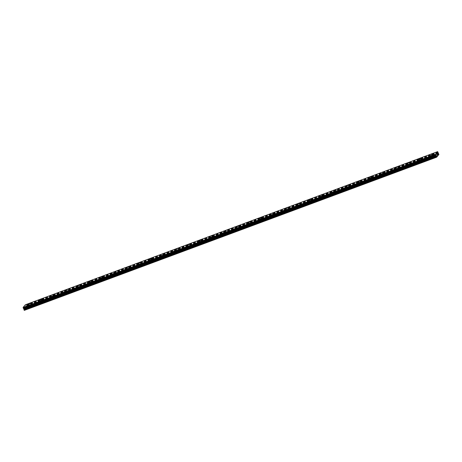<?xml version="1.0" encoding="UTF-8"?>
<svg xmlns="http://www.w3.org/2000/svg" width="462" height="462" viewBox="0 0 462 462"><rect width="100%" height="100%" fill="white"/><g stroke="black" fill="none" stroke-linecap="round" stroke-linejoin="round"><path stroke-width="0.35" stroke-dasharray="2.31 1.73" d="M30.492 306.722L31.352 306.231L30.492 306.722M29.966 305.486L30.827 304.995L29.966 305.486M30.602 303.159L28.251 304.158M42.706 302.188L43.572 301.692L42.706 302.188M42.181 300.953L43.047 300.456L42.181 300.953M42.816 298.619L40.471 299.619M54.926 297.649L55.786 297.153L54.926 297.649M54.401 296.413L55.261 295.917L54.401 296.413M55.036 294.086L52.685 295.079M67.14 293.11L68.006 292.613L67.14 293.11M66.615 291.874L67.481 291.378L66.615 291.874M67.25 289.547L64.905 290.546M79.36 288.571L80.226 288.08L79.36 288.571M78.835 287.335L79.695 286.844L78.835 287.335M79.47 285.008L77.119 286.007M91.58 284.032L92.44 283.541L91.58 284.032M91.049 282.796L91.915 282.305L91.049 282.796M91.684 280.469L89.339 281.468M103.794 279.493L104.66 279.002L103.794 279.493M103.269 278.257L104.129 277.766L103.269 278.257M103.904 275.93L101.553 276.929M116.014 274.954L116.874 274.463L116.014 274.954M115.483 273.718L116.349 273.227L115.483 273.718M116.118 271.39L113.773 272.395M128.228 270.414L129.094 269.923L128.228 270.414M127.703 269.179L128.563 268.688L127.703 269.179M128.338 266.851L125.987 267.85M140.448 265.881L141.308 265.384L140.448 265.881M139.917 264.645L140.783 264.149L139.917 264.645M140.558 262.312L138.207 263.311M152.662 261.342L153.528 260.845L152.662 261.342M152.137 260.106L153.003 259.609L152.137 260.106M152.772 257.779L150.427 258.772M164.882 256.803L165.743 256.306L164.882 256.803M164.357 255.567L165.217 255.07L164.357 255.567M164.992 253.24L162.641 254.233M177.096 252.264L177.962 251.773L177.096 252.264M176.571 251.028L177.437 250.537L176.571 251.028M177.206 248.7L174.861 249.699M189.316 247.724L190.182 247.234L189.316 247.724M188.791 246.489L189.651 245.998L188.791 246.489M189.426 244.161L187.075 245.16M201.536 243.185L202.396 242.694L201.536 243.185M201.005 241.949L201.871 241.459L201.005 241.949M201.64 239.622L199.295 240.621M213.75 238.646L214.616 238.155L213.75 238.646M213.225 237.41L214.085 236.919L213.225 237.41M213.86 235.083L211.509 236.082M225.97 234.107L226.83 233.616L225.97 234.107M225.439 232.871L226.305 232.38L225.439 232.871M226.074 230.544L223.729 231.543M238.184 229.574L239.05 229.077L238.184 229.574M237.659 228.338L238.519 227.841L237.659 228.338M238.294 226.005L235.943 227.004M250.404 225.034L251.264 224.538L250.404 225.034M249.873 223.799L250.739 223.302L249.873 223.799M250.514 221.471L248.163 222.465M262.618 220.495L263.484 219.999L262.618 220.495M262.093 219.259L262.959 218.763L262.093 219.259M262.728 216.932L260.383 217.925M274.838 215.956L275.698 215.465L274.838 215.956M274.312 214.72L275.173 214.229L274.312 214.72M274.942 212.387L272.597 213.392M287.052 211.417L287.918 210.926L287.052 211.417M286.527 210.181L287.393 209.69L286.527 210.181M287.162 207.854L284.817 208.853M299.272 206.878L300.133 206.387L299.272 206.878M298.747 205.642L299.607 205.151L298.747 205.642M299.382 203.315L297.031 204.314M311.486 202.339L312.352 201.848L311.486 202.339M310.961 201.103L311.827 200.612L310.961 201.103M311.596 198.775L309.251 199.775M323.706 197.8L324.572 197.309L323.706 197.8M323.181 196.564L324.041 196.073L323.181 196.564M323.816 194.236L321.465 195.241M335.926 193.266L336.786 192.77L335.926 193.266M335.395 192.025L336.261 191.534L335.395 192.025M336.03 189.697L333.685 190.696M348.14 188.727L349.006 188.23L348.14 188.727M347.615 187.491L348.475 186.995L347.615 187.491M348.25 185.164L345.899 186.157M360.36 184.188L361.22 183.691L360.36 184.188M359.829 182.952L360.695 182.455L359.829 182.952M360.464 180.625L358.119 181.618M372.574 179.649L373.44 179.158L372.574 179.649M372.049 178.413L372.909 177.922L372.049 178.413M372.684 176.086L370.333 177.085M384.794 175.11L385.654 174.619L384.794 175.11M384.263 173.874L385.129 173.383L384.263 173.874M384.904 171.546L382.553 172.545M397.008 170.57L397.874 170.08L397.008 170.57M396.483 169.335L397.349 168.844L396.483 169.335M397.118 167.007L394.773 168.006M409.228 166.031L410.089 165.54L409.228 166.031M408.703 164.795L409.563 164.305L408.703 164.795M409.338 162.468L406.987 163.467M421.442 161.492L422.308 161.001L421.442 161.492M420.917 160.256L421.783 159.765L420.917 160.256M421.552 157.929L419.207 158.928M433.662 156.959L434.528 156.462L433.662 156.959M433.137 155.717L433.997 155.226L433.137 155.717M433.772 153.39L431.421 154.389M29.216 308.264L30.076 307.773L29.216 308.264M28.684 307.028L29.551 306.537L28.684 307.028M29.32 304.701L26.975 305.7M41.43 303.725L42.296 303.234L41.43 303.725M40.904 302.489L41.765 301.998L40.904 302.489M41.54 300.161L39.189 301.16M53.65 299.191L54.51 298.695L53.65 299.191M53.118 297.955L53.985 297.459L53.118 297.955M53.754 295.622L51.409 296.621M65.864 294.652L66.73 294.155L65.864 294.652M65.338 293.416L66.205 292.92L65.338 293.416M65.974 291.089L63.623 292.082M78.084 290.113L78.944 289.622L78.084 290.113M77.558 288.877L78.419 288.38L77.558 288.877M78.194 286.55L75.843 287.549M90.298 285.574L91.164 285.083L90.298 285.574M89.772 284.338L90.639 283.847L89.772 284.338M90.408 282.005L88.063 283.01M102.518 281.035L103.378 280.544L102.518 281.035M101.992 279.799L102.853 279.308L101.992 279.799M102.628 277.471L100.277 278.471M114.732 276.495L115.598 276.005L114.732 276.495M114.206 275.26L115.073 274.769L114.206 275.26M114.842 272.932L112.497 273.931M126.952 271.956L127.818 271.465L126.952 271.956M126.426 270.72L127.287 270.23L126.426 270.72M127.062 268.393L124.711 269.392M139.172 267.417L140.032 266.926L139.172 267.417M138.64 266.181L139.507 265.69L138.64 266.181M139.276 263.854L136.931 264.859M151.386 262.884L152.252 262.387L151.386 262.884M150.86 261.648L151.721 261.151L150.86 261.648M151.496 259.315L149.145 260.314M163.606 258.345L164.466 257.848L163.606 258.345M163.074 257.109L163.941 256.612L163.074 257.109M163.71 254.781L161.365 255.775M175.82 253.805L176.686 253.309L175.82 253.805M175.294 252.57L176.155 252.073L175.294 252.57M175.93 250.242L173.579 251.236M188.04 249.266L188.9 248.775L188.04 249.266M187.508 248.03L188.375 247.54L187.508 248.03M188.15 245.703L185.799 246.702M200.254 244.727L201.12 244.236L200.254 244.727M199.728 243.491L200.595 243L199.728 243.491M200.364 241.164L198.019 242.163M212.474 240.188L213.334 239.697L212.474 240.188M211.948 238.952L212.809 238.461L211.948 238.952M212.584 236.625L210.233 237.624M224.688 235.649L225.554 235.158L224.688 235.649M224.162 234.413L225.029 233.922L224.162 234.413M224.798 232.086L222.453 233.085M236.908 231.11L237.774 230.619L236.908 231.11M236.382 229.874L237.243 229.383L236.382 229.874M237.018 227.547L234.667 228.546M249.128 226.576L249.988 226.08L249.128 226.576M248.596 225.34L249.463 224.844L248.596 225.34M249.232 223.007L246.887 224.006M261.342 222.037L262.208 221.541L261.342 222.037M260.816 220.801L261.677 220.305L260.816 220.801M261.452 218.474L259.101 219.467M273.562 217.498L274.422 217.001L273.562 217.498M273.03 216.262L273.897 215.766L273.03 216.262M273.666 213.935L271.321 214.928M285.776 212.959L286.642 212.468L285.776 212.959M285.25 211.723L286.111 211.232L285.25 211.723M285.886 209.396L283.541 210.395M297.996 208.42L298.856 207.929L297.996 208.42M297.464 207.184L298.331 206.693L297.464 207.184M298.1 204.851L295.755 205.856M310.21 203.881L311.076 203.39L310.21 203.881M309.684 202.645L310.551 202.154L309.684 202.645M310.32 200.317L307.969 201.317M322.43 199.341L323.29 198.851L322.43 199.341M321.904 198.106L322.765 197.615L321.904 198.106M322.54 195.778L320.189 196.777M334.644 194.802L335.51 194.311L334.644 194.802M334.118 193.566L334.985 193.076L334.118 193.566M334.754 191.239L332.409 192.238M346.864 190.269L347.724 189.772L346.864 190.269M346.338 189.033L347.199 188.536L346.338 189.033M346.974 186.7L344.623 187.705M359.078 185.73L359.944 185.233L359.078 185.73M358.552 184.494L359.419 183.997L358.552 184.494M359.188 182.167L356.843 183.16M371.298 181.191L372.164 180.694L371.298 181.191M370.772 179.955L371.633 179.458L370.772 179.955M371.408 177.627L369.057 178.621M383.518 176.651L384.378 176.161L383.518 176.651M382.986 175.416L383.853 174.925L382.986 175.416M383.622 173.088L381.277 174.087M395.732 172.112L396.598 171.621L395.732 172.112M395.206 170.876L396.067 170.386L395.206 170.876M395.842 168.549L393.497 169.548M407.952 167.573L408.812 167.082L407.952 167.573M407.42 166.337L408.287 165.846L407.42 166.337M408.056 164.01L405.711 165.009M420.166 163.034L421.032 162.543L420.166 163.034M419.64 161.798L420.501 161.307L419.64 161.798M420.276 159.471L417.925 160.47M432.386 158.495L433.246 158.004L432.386 158.495M431.854 157.259L432.721 156.768L431.854 157.259M432.496 154.932L430.145 155.931M431.751 157.392L433.189 156.566L430.844 157.571L431.751 157.392M431.121 155.908L432.559 155.088L430.214 156.087L431.121 155.908M419.531 161.925L420.974 161.105L420.068 161.284L418.624 162.11L419.531 161.925M418.901 160.447L420.339 159.627L419.432 159.806L417.994 160.626L418.901 160.447M407.317 166.464L408.755 165.644L407.848 165.823L406.41 166.643L407.317 166.464M406.687 164.986L408.125 164.166L407.218 164.345L405.78 165.165L406.687 164.986M395.097 171.004L396.54 170.183L395.634 170.363L394.19 171.183L395.097 171.004M394.467 169.525L395.905 168.705L394.998 168.884L393.56 169.704L394.467 169.525M382.882 175.543L384.32 174.723L381.976 175.722L382.882 175.543M382.247 174.064L383.691 173.244L382.784 173.423L381.341 174.243L382.247 174.064M370.663 180.082L372.106 179.262L371.194 179.441L369.756 180.261L370.663 180.082M370.033 178.603L371.471 177.778L369.126 178.782L370.033 178.603M358.448 184.621L359.886 183.801L357.542 184.8L358.448 184.621M357.813 183.143L359.257 182.317L356.907 183.322L357.813 183.143M346.229 189.16L347.667 188.334L345.322 189.339L346.229 189.16M345.599 187.676L347.037 186.856L344.692 187.855L345.599 187.676M334.014 193.699L335.452 192.873L333.108 193.878L334.014 193.699M333.379 192.215L334.823 191.395L333.911 191.574L332.473 192.394L333.379 192.215M321.795 198.238L323.233 197.413L320.888 198.417L321.795 198.238M321.165 196.754L322.603 195.934L321.696 196.113L320.258 196.933L321.165 196.754M309.58 202.772L311.018 201.952L308.668 202.951L309.58 202.772M308.945 201.293L310.383 200.473L309.476 200.652L308.038 201.472L308.945 201.293M297.361 207.311L298.798 206.491L297.892 206.67L296.454 207.49L297.361 207.311M296.731 205.833L298.169 205.013L295.824 206.012L296.731 205.833M285.141 211.85L286.584 211.03L284.234 212.029L285.141 211.85M284.511 210.372L285.949 209.552L283.604 210.551L284.511 210.372M272.927 216.389L274.364 215.569L272.02 216.568L272.927 216.389M272.297 214.911L273.735 214.085L271.385 215.09L272.297 214.911M260.707 220.928L262.15 220.108L261.238 220.287L259.8 221.107L260.707 220.928M260.077 219.45L261.515 218.624L259.17 219.629L260.077 219.45M248.492 225.468L249.93 224.648L249.024 224.827L247.586 225.647L248.492 225.468M247.857 223.983L249.301 223.163L248.394 223.342L246.951 224.168L247.857 223.983M236.273 230.007L237.711 229.181L236.804 229.36L235.366 230.186L236.273 230.007M235.643 228.523L237.081 227.702L234.736 228.702L235.643 228.523M224.058 234.546L225.496 233.72L224.59 233.899L223.152 234.725L224.058 234.546M223.423 233.062L224.867 232.242L223.96 232.421L222.517 233.241L223.423 233.062M211.839 239.079L213.277 238.259L212.37 238.438L210.932 239.258L211.839 239.079M211.209 237.601L212.647 236.781L211.74 236.96L210.302 237.78L211.209 237.601M199.624 243.618L201.062 242.798L198.712 243.797L199.624 243.618M198.989 242.14L200.427 241.32L199.52 241.499L198.083 242.319L198.989 242.14M187.405 248.158L188.843 247.337L187.936 247.517L186.498 248.337L187.405 248.158M186.775 246.679L188.213 245.859L187.306 246.038L185.868 246.858L186.775 246.679M175.185 252.697L176.628 251.877L175.722 252.056L174.278 252.876L175.185 252.697M174.555 251.218L175.993 250.392L173.648 251.397L174.555 251.218M162.97 257.236L164.408 256.416L163.502 256.595L162.064 257.415L162.97 257.236M162.341 255.757L163.779 254.932L162.872 255.111L161.434 255.936L162.341 255.757M150.751 261.775L152.194 260.955L151.288 261.134L149.844 261.954L150.751 261.775M150.121 260.291L151.559 259.471L150.652 259.65L149.214 260.476L150.121 260.291M138.536 266.314L139.974 265.488L139.068 265.667L137.63 266.493L138.536 266.314M137.901 264.83L139.345 264.01L136.995 265.009L137.901 264.83M126.317 270.853L127.76 270.027L126.848 270.206L125.41 271.032L126.317 270.853M125.687 269.369L127.125 268.549L126.218 268.728L124.78 269.548L125.687 269.369M114.102 275.387L115.54 274.567L113.196 275.566L114.102 275.387M113.467 273.908L114.911 273.088L114.004 273.267L112.561 274.087L113.467 273.908M101.883 279.926L103.321 279.106L100.976 280.105L101.883 279.926M101.253 278.447L102.691 277.627L100.346 278.626L101.253 278.447M89.668 284.465L91.106 283.645L88.762 284.644L89.668 284.465M89.033 282.987L90.477 282.167L89.564 282.346L88.126 283.166L89.033 282.987M77.449 289.004L78.886 288.184L76.542 289.183L77.449 289.004M76.819 287.526L78.257 286.7L75.912 287.705L76.819 287.526M65.234 293.543L66.672 292.723L64.322 293.722L65.234 293.543M64.599 292.065L66.037 291.239L65.13 291.418L63.692 292.244L64.599 292.065M53.014 298.082L54.452 297.262L53.546 297.441L52.108 298.261L53.014 298.082M52.385 296.604L53.823 295.778L51.478 296.783L52.385 296.604M40.795 302.622L42.238 301.796L41.332 301.975L39.888 302.801L40.795 302.622M40.165 301.137L41.603 300.317L39.258 301.316L40.165 301.137M28.58 307.161L30.018 306.335L29.112 306.514L27.674 307.34L28.58 307.161M27.951 305.677L29.389 304.856L27.039 305.856L27.951 305.677M433.027 155.85L434.471 155.024L432.12 156.029L433.027 155.85M432.397 154.366L433.835 153.546L432.929 153.725L431.491 154.545L432.397 154.366M420.813 160.389L422.251 159.563L419.906 160.568L420.813 160.389M420.177 158.905L421.621 158.085L420.715 158.264L419.271 159.084L420.177 158.905M408.593 164.922L410.031 164.102L409.124 164.281L407.686 165.107L408.593 164.922M407.963 163.444L409.401 162.624L408.495 162.803L407.057 163.623L407.963 163.444M396.379 169.462L397.817 168.642L396.91 168.821L395.472 169.641L396.379 169.462M395.743 167.983L397.187 167.163L396.275 167.342L394.837 168.162L395.743 167.983M384.159 174.001L385.597 173.181L384.69 173.36L383.252 174.18L384.159 174.001M383.529 172.522L384.967 171.702L384.061 171.881L382.623 172.701L383.529 172.522M371.939 178.54L373.383 177.72L372.476 177.899L371.032 178.719L371.939 178.54M371.309 177.062L372.747 176.241L371.841 176.42L370.403 177.241L371.309 177.062M359.725 183.079L361.163 182.259L360.256 182.438L358.818 183.258L359.725 183.079M359.095 181.601L360.533 180.775L358.189 181.78L359.095 181.601M347.505 187.618L348.949 186.798L348.042 186.977L346.598 187.797L347.505 187.618M346.875 186.14L348.313 185.314L345.969 186.319L346.875 186.14M335.291 192.157L336.729 191.332L334.384 192.336L335.291 192.157M334.661 190.673L336.099 189.853L333.749 190.852L334.661 190.673M323.071 196.697L324.515 195.871L323.602 196.05L322.164 196.876L323.071 196.697M322.441 195.212L323.879 194.392L322.973 194.571L321.535 195.391L322.441 195.212M310.857 201.23L312.295 200.41L311.388 200.589L309.95 201.415L310.857 201.23M310.221 199.751L311.665 198.931L310.759 199.11L309.315 199.93L310.221 199.751M298.637 205.769L300.075 204.949L299.168 205.128L297.73 205.948L298.637 205.769M298.007 204.291L299.445 203.471L298.539 203.65L297.101 204.47L298.007 204.291M286.423 210.308L287.861 209.488L285.516 210.487L286.423 210.308M285.787 208.83L287.231 208.01L286.325 208.189L284.881 209.009L285.787 208.83M274.203 214.847L275.641 214.027L274.734 214.206L273.296 215.026L274.203 214.847M273.573 213.369L275.011 212.549L272.667 213.548L273.573 213.369M261.989 219.386L263.427 218.566L261.076 219.565L261.989 219.386M261.353 217.908L262.791 217.082L261.885 217.261L260.447 218.087L261.353 217.908M249.769 223.926L251.207 223.106L250.3 223.285L248.862 224.105L249.769 223.926M249.139 222.447L250.577 221.621L248.233 222.626L249.139 222.447M237.549 228.465L238.993 227.645L238.086 227.824L236.642 228.644L237.549 228.465M236.919 226.981L238.357 226.161L237.451 226.34L236.013 227.165L236.919 226.981M225.335 233.004L226.773 232.178L224.428 233.183L225.335 233.004M224.705 231.52L226.143 230.7L223.793 231.699L224.705 231.52M213.115 237.543L214.559 236.717L213.652 236.896L212.208 237.722L213.115 237.543M212.485 236.059L213.923 235.239L213.017 235.418L211.579 236.238L212.485 236.059M200.901 242.076L202.339 241.256L201.432 241.435L199.994 242.255L200.901 242.076M200.265 240.598L201.709 239.778L200.803 239.957L199.359 240.777L200.265 240.598M188.681 246.616L190.125 245.796L189.212 245.975L187.774 246.795L188.681 246.616M188.051 245.137L189.489 244.317L188.583 244.496L187.145 245.316L188.051 245.137M176.467 251.155L177.905 250.335L176.998 250.514L175.56 251.334L176.467 251.155M175.831 249.676L177.275 248.856L174.925 249.855L175.831 249.676M164.247 255.694L165.685 254.874L163.34 255.873L164.247 255.694M163.617 254.215L165.055 253.39L162.711 254.395L163.617 254.215M152.033 260.233L153.471 259.413L152.564 259.592L151.126 260.412L152.033 260.233M151.397 258.755L152.841 257.929L151.929 258.108L150.491 258.934L151.397 258.755M139.813 264.772L141.251 263.952L140.344 264.131L138.906 264.951L139.813 264.772M139.183 263.288L140.621 262.468L139.715 262.647L138.277 263.473L139.183 263.288M127.599 269.311L129.037 268.486L126.686 269.49L127.599 269.311M126.963 267.827L128.401 267.007L127.495 267.186L126.057 268.006L126.963 267.827M115.379 273.851L116.817 273.025L115.91 273.204L114.472 274.03L115.379 273.851M114.749 272.366L116.187 271.546L115.281 271.725L113.843 272.545L114.749 272.366M103.159 278.384L104.603 277.564L103.696 277.743L102.252 278.563L103.159 278.384M102.529 276.905L103.967 276.085L103.061 276.264L101.623 277.084L102.529 276.905M90.945 282.923L92.383 282.103L91.476 282.282L90.038 283.102L90.945 282.923M90.315 281.445L91.753 280.625L89.403 281.624L90.315 281.445M78.725 287.462L80.169 286.642L79.256 286.821L77.818 287.641L78.725 287.462M78.095 285.984L79.533 285.164L78.627 285.343L77.189 286.163L78.095 285.984M66.511 292.001L67.949 291.181L65.604 292.18L66.511 292.001M65.875 290.523L67.319 289.697L64.969 290.702L65.875 290.523M54.291 296.54L55.729 295.72L53.384 296.719L54.291 296.54M53.661 295.062L55.099 294.236L52.755 295.241L53.661 295.062M42.077 301.08L43.515 300.26L41.17 301.259L42.077 301.08M41.441 299.595L42.885 298.775L41.978 298.954L40.535 299.78L41.441 299.595M29.857 305.619L31.295 304.793L28.95 305.798L29.857 305.619M29.227 304.135L30.665 303.315L29.759 303.494L28.321 304.314L29.227 304.135M437.012 154.141L437.173 154.793M437.15 154.065L437.295 154.649M24.96 307.825L24.792 307.172L24.96 307.825M24.867 307.935L24.665 307.432L24.867 307.935M24.295 310.377L26.565 307.634L25.312 304.799M437.912 155.423L25.577 308.593M437.485 155.937L25.15 309.107M437.733 155.636L25.681 308.703M438.9 154.464L26.565 307.634M438.871 154.262L26.536 307.438M438.086 152.627L25.751 305.798M438.068 152.564L25.733 305.74M437.514 156.133L25.185 309.303M438.721 153.915L26.386 307.086M438.675 153.834L26.34 307.011M438.363 153.488L26.028 306.664M438.271 153.338L25.936 306.508M438.195 153.159L25.86 306.329M438.138 152.962L25.803 306.139M438.016 152.316L25.687 305.486M437.993 152.217L25.664 305.388M437.872 151.923L25.537 305.099M437.826 151.854L25.491 305.03M437.693 151.692L25.358 304.862M437.67 151.652L25.335 304.828M31.352 306.231L30.827 304.995M43.572 301.692L43.047 300.456M55.786 297.153L55.261 295.917M68.006 292.613L67.481 291.378M80.226 288.08L79.695 286.844M92.44 283.541L91.915 282.305M104.66 279.002L104.129 277.766M116.874 274.463L116.349 273.227M129.094 269.923L128.563 268.688M141.308 265.384L140.783 264.149M153.528 260.845L153.003 259.609M165.743 256.306L165.217 255.07M177.962 251.773L177.437 250.537M190.182 247.234L189.651 245.998M202.396 242.694L201.871 241.459M214.616 238.155L214.085 236.919M226.83 233.616L226.305 232.38M239.05 229.077L238.519 227.841M251.264 224.538L250.739 223.302M263.484 219.999L262.959 218.763M275.698 215.465L275.173 214.229M287.918 210.926L287.393 209.69M300.133 206.387L299.607 205.151M312.352 201.848L311.827 200.612M324.572 197.309L324.041 196.073M336.786 192.77L336.261 191.534M349.006 188.23L348.475 186.995M361.22 183.691L360.695 182.455M373.44 179.158L372.909 177.922M385.654 174.619L385.129 173.383M397.874 170.08L397.349 168.844M410.089 165.54L409.563 164.305M422.308 161.001L421.783 159.765M434.528 156.462L433.997 155.226M30.076 307.773L29.551 306.537M42.296 303.234L41.765 301.998M54.51 298.695L53.985 297.459M66.73 294.155L66.205 292.92M78.944 289.622L78.419 288.38M91.164 285.083L90.639 283.847M103.378 280.544L102.853 279.308M115.598 276.005L115.073 274.769M127.818 271.465L127.287 270.23M140.032 266.926L139.507 265.69M152.252 262.387L151.721 261.151M164.466 257.848L163.941 256.612M176.686 253.309L176.155 252.073M188.9 248.775L188.375 247.54M201.12 244.236L200.595 243M213.334 239.697L212.809 238.461M225.554 235.158L225.029 233.922M237.774 230.619L237.243 229.383M249.988 226.08L249.463 224.844M262.208 221.541L261.677 220.305M274.422 217.001L273.897 215.766M286.642 212.468L286.111 211.232M298.856 207.929L298.331 206.693M311.076 203.39L310.551 202.154M323.29 198.851L322.765 197.615M335.51 194.311L334.985 193.076M347.724 189.772L347.199 188.536M359.944 185.233L359.419 183.997M372.164 180.694L371.633 179.458M384.378 176.161L383.853 174.925M396.598 171.621L396.067 170.386M408.812 167.082L408.287 165.846M421.032 162.543L420.501 161.307M433.246 158.004L432.721 156.768M433.189 156.566L432.559 155.088M420.974 161.105L420.339 159.627M408.755 165.644L408.125 164.166M396.54 170.183L395.905 168.705M384.32 174.723L383.691 173.244M372.106 179.262L371.471 177.778M359.886 183.801L359.257 182.317M347.667 188.334L347.037 186.856M335.452 192.873L334.823 191.395M323.233 197.413L322.603 195.934M311.018 201.952L310.383 200.473M298.798 206.491L298.169 205.013M286.584 211.03L285.949 209.552M274.364 215.569L273.735 214.085M262.15 220.108L261.515 218.624M249.93 224.648L249.301 223.163M237.711 229.181L237.081 227.702M225.496 233.72L224.867 232.242M213.277 238.259L212.647 236.781M201.062 242.798L200.427 241.32M188.843 247.337L188.213 245.859M176.628 251.877L175.993 250.392M164.408 256.416L163.779 254.932M152.194 260.955L151.559 259.471M139.974 265.488L139.345 264.01M127.76 270.027L127.125 268.549M115.54 274.567L114.911 273.088M103.321 279.106L102.691 277.627M91.106 283.645L90.477 282.167M78.886 288.184L78.257 286.7M66.672 292.723L66.037 291.239M54.452 297.262L53.823 295.778M42.238 301.796L41.603 300.317M30.018 306.335L29.389 304.856M434.471 155.024L433.835 153.546M422.251 159.563L421.621 158.085M410.031 164.102L409.401 162.624M397.817 168.642L397.187 167.163M385.597 173.181L384.967 171.702M373.383 177.72L372.747 176.241M361.163 182.259L360.533 180.775M348.949 186.798L348.313 185.314M336.729 191.332L336.099 189.853M324.515 195.871L323.879 194.392M312.295 200.41L311.665 198.931M300.075 204.949L299.445 203.471M287.861 209.488L287.231 208.01M275.641 214.027L275.011 212.549M263.427 218.566L262.791 217.082M251.207 223.106L250.577 221.621M238.993 227.645L238.357 226.161M226.773 232.178L226.143 230.7M214.559 236.717L213.923 235.239M202.339 241.256L201.709 239.778M190.125 245.796L189.489 244.317M177.905 250.335L177.275 248.856M165.685 254.874L165.055 253.39M153.471 259.413L152.841 257.929M141.251 263.952L140.621 262.468M129.037 268.486L128.401 267.007M116.817 273.025L116.187 271.546M104.603 277.564L103.967 276.085M92.383 282.103L91.753 280.625M80.169 286.642L79.533 285.164M67.949 291.181L67.319 289.697M55.729 295.72L55.099 294.236M43.515 300.26L42.885 298.775M31.295 304.793L30.665 303.315M28.95 305.798L28.321 304.314M41.17 301.259L40.535 299.78M53.384 296.719L52.755 295.241M65.604 292.18L64.969 290.702M77.818 287.641L77.189 286.163M90.038 283.102L89.403 281.624M102.252 278.563L101.623 277.084M114.472 274.03L113.843 272.545M126.686 269.49L126.057 268.006M138.906 264.951L138.277 263.473M151.126 260.412L150.491 258.934M163.34 255.873L162.711 254.395M175.56 251.334L174.925 249.855M187.774 246.795L187.145 245.316M199.994 242.255L199.359 240.777M212.208 237.722L211.579 236.238M224.428 233.183L223.793 231.699M236.642 228.644L236.013 227.165M248.862 224.105L248.233 222.626M261.076 219.565L260.447 218.087M273.296 215.026L272.667 213.548M285.516 210.487L284.881 209.009M297.73 205.948L297.101 204.47M309.95 201.415L309.315 199.93M322.164 196.876L321.535 195.391M334.384 192.336L333.749 190.852M346.598 187.797L345.969 186.319M358.818 183.258L358.189 181.78M371.032 178.719L370.403 177.241M383.252 174.18L382.623 172.701M395.472 169.641L394.837 168.162M407.686 165.107L407.057 163.623M419.906 160.568L419.271 159.084M432.12 156.029L431.491 154.545M27.674 307.34L27.039 305.856M39.888 302.801L39.258 301.316M52.108 298.261L51.478 296.783M64.322 293.722L63.692 292.244M76.542 289.183L75.912 287.705M88.762 284.644L88.126 283.166M100.976 280.105L100.346 278.626M113.196 275.566L112.561 274.087M125.41 271.032L124.78 269.548M137.63 266.493L136.995 265.009M149.844 261.954L149.214 260.476M162.064 257.415L161.434 255.936M174.278 252.876L173.648 251.397M186.498 248.337L185.868 246.858M198.712 243.797L198.083 242.319M210.932 239.258L210.302 237.78M223.152 234.725L222.517 233.241M235.366 230.186L234.736 228.702M247.586 225.647L246.951 224.168M259.8 221.107L259.17 219.629M272.02 216.568L271.385 215.09M284.234 212.029L283.604 210.551M296.454 207.49L295.824 206.012M308.668 202.951L308.038 201.472M320.888 198.417L320.258 196.933M333.108 193.878L332.473 192.394M345.322 189.339L344.692 187.855M357.542 184.8L356.907 183.322M369.756 180.261L369.126 178.782M381.976 175.722L381.341 174.243M394.19 171.183L393.56 169.704M406.41 166.643L405.78 165.165M418.624 162.11L417.994 160.626M430.844 157.571L430.214 156.087M431.843 158.605L431.312 157.369M419.623 163.144L419.098 161.908M407.403 167.683L406.878 166.447M395.189 172.222L394.663 170.986M382.969 176.761L382.444 175.525M370.755 181.295L370.224 180.059M358.535 185.834L358.01 184.598M346.321 190.373L345.79 189.137M334.101 194.912L333.576 193.676M321.887 199.451L321.356 198.215M309.667 203.99L309.142 202.754M297.447 208.529L296.922 207.294M285.233 213.069L284.707 211.833M273.013 217.602L272.488 216.366M260.799 222.141L260.273 220.905M248.579 226.68L248.054 225.444M236.365 231.219L235.834 229.984M224.145 235.759L223.62 234.523M211.931 240.298L211.4 239.062M199.711 244.837L199.186 243.601M187.497 249.376L186.966 248.14M175.277 253.909L174.752 252.674M163.057 258.449L162.532 257.213M150.843 262.988L150.317 261.752M138.623 267.527L138.098 266.291M126.409 272.066L125.878 270.83M114.189 276.605L113.664 275.369M101.975 281.144L101.444 279.908M89.755 285.683L89.23 284.448M77.541 290.217L77.01 288.981M65.321 294.756L64.796 293.52M53.101 299.295L52.576 298.059M40.887 303.834L40.361 302.598M28.667 308.373L28.142 307.138M433.119 157.063L432.588 155.827M420.899 161.602L420.374 160.366M408.685 166.141L408.154 164.905M396.465 170.68L395.94 169.444M384.251 175.219L383.72 173.983M372.031 179.758L371.506 178.517M359.811 184.292L359.286 183.056M347.597 188.831L347.072 187.595M335.377 193.37L334.852 192.134M323.163 197.909L322.632 196.673M310.943 202.448L310.418 201.213M298.729 206.988L298.198 205.752M286.509 211.527L285.984 210.291M274.295 216.066L273.764 214.83M262.075 220.599L261.55 219.363M249.855 225.138L249.33 223.903M237.641 229.678L237.116 228.442M225.421 234.217L224.896 232.981M213.207 238.756L212.682 237.52M200.987 243.295L200.462 242.059M188.773 247.834L188.242 246.598M176.553 252.373L176.028 251.137M164.339 256.907L163.808 255.671M152.119 261.446L151.594 260.21M139.905 265.985L139.374 264.749M127.685 270.524L127.16 269.288M115.465 275.063L114.94 273.827M103.251 279.602L102.726 278.367M91.031 284.142L90.506 282.906M78.817 288.681L78.286 287.445M66.597 293.214L66.072 291.978M54.383 297.753L53.852 296.517M42.163 302.292L41.638 301.057M29.949 306.832L29.418 305.596"/><path stroke-width="0.69" d="M28.251 304.158L30.596 303.159M40.471 299.624L42.816 298.619M54.129 294.265L55.036 294.08L53.592 294.9L52.685 295.079L54.129 294.265M52.685 295.079L55.03 294.08M64.905 290.546L67.25 289.541M78.563 285.187L79.47 285.008L77.119 286.007L78.563 285.187M77.119 286.007L79.47 285.002M89.339 281.468L91.684 280.463M101.553 276.929L103.904 275.93M113.773 272.389L116.118 271.39M125.987 267.85L128.338 266.851M138.207 263.311L140.552 262.312M151.865 257.958L152.772 257.773L151.334 258.593L150.427 258.772L151.865 257.958M150.427 258.772L152.772 257.773M164.085 253.419L164.992 253.234L163.548 254.054L162.641 254.233L164.085 253.419M162.641 254.233L164.986 253.234M174.861 249.699L177.206 248.695M187.075 245.16L189.426 244.155M199.295 240.621L201.64 239.622M211.509 236.082L213.86 235.083M223.729 231.543L226.074 230.544M235.943 227.004L238.294 226.005M248.163 222.47L250.508 221.465M260.383 217.925L262.728 216.926M272.597 213.392L274.942 212.393M286.255 208.033L287.162 207.854L284.817 208.853L286.255 208.033M284.817 208.853L287.162 207.848M297.031 204.314L299.376 203.315M309.251 199.775L311.596 198.775M321.465 195.235L323.816 194.236M333.685 190.696L336.03 189.697M345.899 186.157L348.25 185.158M359.557 180.804L360.464 180.619L359.026 181.439L358.119 181.618L359.557 180.804M358.119 181.618L360.464 180.619M370.339 177.085L372.684 176.08M382.553 172.545L384.898 171.541M394.773 168.006L397.118 167.001M406.987 163.467L409.332 162.468M419.207 158.928L421.552 157.929M431.421 154.389L433.772 153.39M26.975 305.7L29.32 304.701M39.189 301.16L41.54 300.161M51.409 296.621L53.754 295.622M63.629 292.088L65.974 291.083M77.287 286.729L75.843 287.549L77.287 286.729M75.843 287.549L78.188 286.544M88.063 283.01L90.408 282.011M101.721 277.65L102.628 277.471L100.277 278.471L101.721 277.65M100.277 278.471L102.622 277.466M112.497 273.931L114.842 272.932M124.711 269.392L127.062 268.393M136.931 264.853L139.276 263.854M149.145 260.314L151.496 259.315M161.365 255.775L163.71 254.776M173.585 251.241L175.93 250.237M185.799 246.702L188.144 245.697M198.019 242.163L200.364 241.158M210.233 237.624L212.578 236.625M222.453 233.085L224.798 232.086M234.667 228.546L237.018 227.547M246.887 224.006L249.232 223.007M259.101 219.467L261.452 218.468M271.321 214.934L273.666 213.929M283.535 210.395L285.886 209.39M295.755 205.856L298.1 204.857M307.969 201.317L310.32 200.317M320.189 196.777L322.534 195.778M332.409 192.238L334.754 191.239M344.623 187.699L346.968 186.7M356.843 183.16L359.188 182.161M369.057 178.621L371.408 177.622M382.715 173.267L383.622 173.088L381.277 174.087L382.715 173.267M381.277 174.087L383.622 173.083M393.491 169.548L395.842 168.543M405.711 165.009L408.056 164.004M417.925 160.47L420.276 159.471M430.145 155.931L432.49 154.932M437.173 154.793L437.012 154.141M437.295 154.649L437.15 154.065M436.255 156.029L435.435 154.291L437.641 151.623L438.9 154.464L436.63 157.201L436.255 156.029L23.92 309.205L24.041 309.91L24.295 310.377L436.63 157.201M437.641 151.623L25.312 304.799L23.1 307.461L23.92 309.205M435.435 154.291L23.1 307.461M435.828 155.272L23.493 308.443M435.857 155.313L23.522 308.483M436.526 157.092L24.191 310.262M435.441 154.343L23.106 307.513M435.452 154.395L23.123 307.565M435.504 154.655L23.169 307.825M435.527 154.753L23.198 307.923M435.654 155.041L23.319 308.212M435.701 155.111L23.366 308.281M436.03 155.503L23.695 308.68M436.122 155.659L23.787 308.83M436.197 155.838L23.862 309.009M436.347 156.641L24.012 309.817M436.376 156.739L24.041 309.91"/></g></svg>
